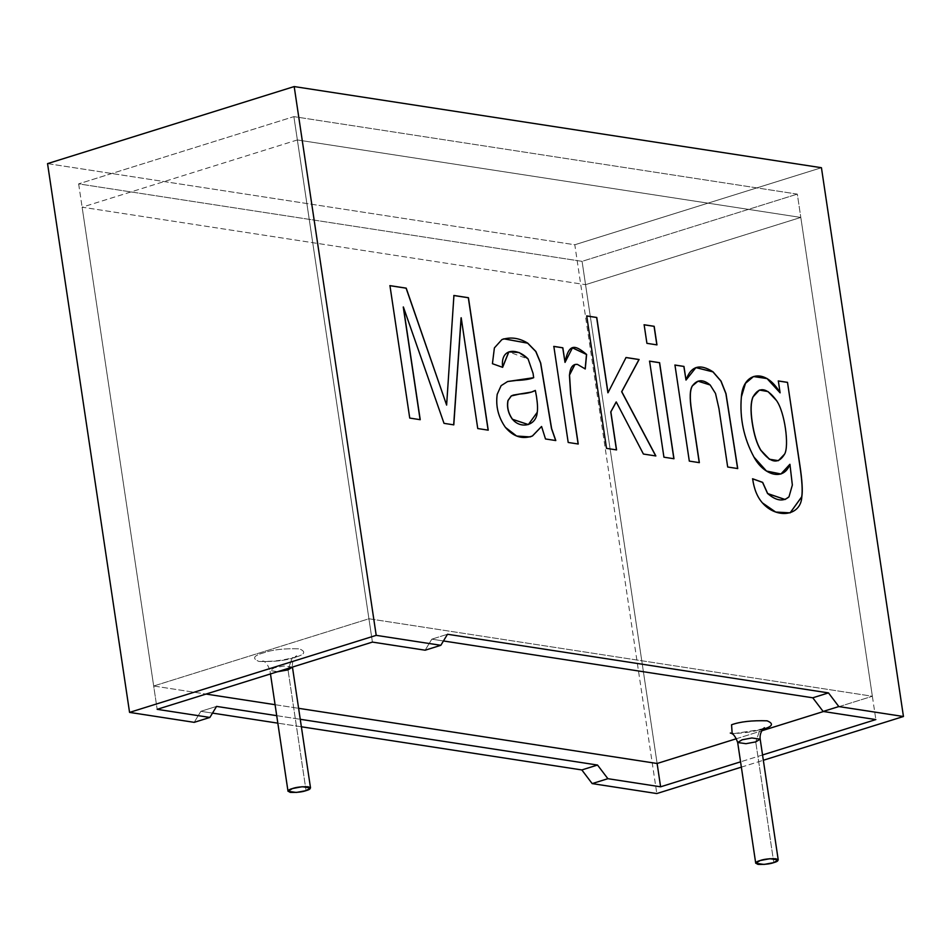 <?xml version="1.0" encoding="UTF-8"?>
<svg xmlns="http://www.w3.org/2000/svg" width="951" height="951" viewBox="0 0 951 951"><rect width="100%" height="100%" fill="white"/><g stroke="black" fill="none" stroke-linecap="round" stroke-linejoin="round"><path stroke-width="0.71" stroke-dasharray="4.75 3.57" d="M78.636 183.864L153.682 686.004L368.929 618.768L293.883 116.628L78.636 183.864L293.883 116.628L797.318 194.111L872.364 696.251L368.929 618.768L153.682 686.004L206.034 694.064L153.682 686.004L78.636 183.864L582.071 261.347L797.318 194.111L582.071 261.347L78.636 183.864M275.065 704.691L298.614 708.317L275.065 704.691M736.478 738.701L761.799 730.784L736.478 738.701M823.495 711.514L872.364 696.251L823.495 711.514M762.916 729.239L732.175 733.839L762.191 729.476L760.004 729.619L755.736 741.887L760.182 739.153M294.477 657.486C285.799 660.6 273.971 661.92 258.981 661.444C251.825 658.508 253.441 655.619 263.855 652.778C272.533 649.664 284.361 648.344 299.339 648.832C306.507 651.756 304.879 654.645 294.477 657.486C304.879 654.645 306.507 651.756 299.339 648.832C284.361 648.344 272.533 649.664 263.855 652.778C253.441 655.619 251.825 658.508 258.981 661.444C273.971 661.92 285.799 660.6 294.477 657.486L292.278 657.64L288.022 669.896L292.468 667.174C291.458 659.305 297.711 654.68 296.641 655.928L292.278 657.64L294.477 657.486M657.117 763.487L582.071 261.347L657.117 763.487L585.554 284.67L82.119 207.187L157.165 709.327L82.119 207.187L297.366 139.952L800.801 217.434L875.847 719.574L800.801 217.434L585.554 284.67L657.117 763.487M293.883 116.628L368.929 618.768L872.364 696.251L797.318 194.111L293.883 116.628M306.056 790.638L288.022 669.896L306.056 790.638M292.444 667.067L283.945 666.021L274.411 667.804L269.965 670.538L278.274 671.715L288.022 669.896L292.278 657.64C288.141 659.305 272.687 662.003 264.057 661.207L262.678 661.004C261.965 661.575 265.983 659.233 269.965 670.538L274.411 667.804L283.945 666.021L292.444 667.067M773.781 862.616L755.736 741.887L773.781 862.616M737.679 742.517L745.988 743.694L755.736 741.887L760.004 729.619C755.855 731.283 740.401 733.982 731.771 733.197L730.392 732.995M277.383 671.775L269.965 670.538L270.476 673.938M741.364 767.136L763.332 760.265L741.364 767.136M762.547 754.963L740.567 761.834L762.547 754.963M200.851 711.312L194.194 722.344L200.851 711.312L216.555 706.403L200.851 711.312L212.513 713.107L200.851 711.312M47.55 163.62L574.796 244.764L656.808 793.55L574.796 244.764L821.438 167.721L574.796 244.764L47.55 163.62M301.372 726.778L277.823 723.152L301.372 726.778M276.705 715.663L300.254 719.289L276.705 715.663M431.802 639.167L425.145 650.211L431.802 639.167L443.451 640.962L431.802 639.167L447.493 634.258L431.802 639.167M372.412 642.091L297.366 139.952L372.412 642.091M420.223 419.688L409.631 418.107L389.946 285.633L409.631 418.107L420.223 419.688M446.506 405.114L453.924 295.476L446.506 405.114M488.113 430.137L477.64 428.58L461.08 317.8L477.64 428.58L488.113 430.137M453.686 424.835L443.903 423.385L403.26 307.007L443.903 423.385L453.686 424.835M545.494 438.97L541.488 426.535L545.494 438.97M530.076 436.925L516.536 436.081L505.302 427.415C498.169 417.18 495.435 406.148 497.1 394.32L500.987 385.714L507.632 381.517L500.987 385.714L497.1 394.32C495.435 406.148 498.169 417.18 505.302 427.415L516.571 436.093L530.076 436.925M531.811 378.367L533.666 377.702L532.964 373.434L527.971 358.979L508.809 351.929L518.984 352.548L527.971 358.979L532.964 373.434L533.559 377.737L531.811 378.367M502.52 367.288L492.321 363.734L494.282 347.947L501.783 339.638L503.864 338.841L501.783 339.638L494.282 347.947L492.321 363.734L502.52 367.288M555.669 440.539L545.375 439.005L555.669 440.539M528.304 424.586L537.125 412.354C537.695 408.859 537.446 403.569 536.352 396.496L535.247 390.469L536.352 396.496C537.446 403.569 537.695 408.859 537.125 412.354L528.304 424.586M513.207 395.117L531.383 392.097L513.243 395.105M578.232 444.01L568.08 442.5L553.839 346.39L568.08 442.5L578.232 444.01M564.918 362.426L572.419 347.852L564.918 362.426M585.162 368.857L577.269 364.411L574.891 364.518L577.269 364.411L585.162 368.857M616.557 449.906L606.393 448.397L586.719 315.922L606.393 448.397L616.557 449.906M607.903 392.787L626.043 357.505L607.903 392.787M655.715 455.933L643.292 454.079L616.153 401.976L643.292 454.079L655.715 455.933M656.963 344.88L646.799 343.37L644.029 324.79L646.799 343.37L656.963 344.88M673.974 458.739L663.822 457.229L649.569 361.13L663.822 457.229L673.974 458.739M699.354 462.65L689.202 461.14L674.948 365.029L689.202 461.14L699.354 462.65M685.885 380.103L695.87 367.609L685.885 380.103M737.607 468.534L727.574 467.048L718.837 408.573L715.414 393.512L710.088 385.036L697.975 381.196L710.088 385.036L715.414 393.512L718.837 408.573L727.574 467.048L737.607 468.534M790.103 512.862L775.552 512.078L762.322 502.936C757.186 497.111 753.917 489.064 752.526 478.805L752.526 478.805C753.917 489.064 757.186 497.111 762.322 502.936L775.588 512.09L790.103 512.862M785.05 499.513L788.878 496.874L792.231 485.081L789.829 464.326L792.231 485.081L788.878 496.874L785.05 499.513M780.926 474.014L766.375 471.078L753.881 457.158C743.682 438.245 739.474 418.19 741.257 396.971L745.37 383.372L753.489 376.548L745.394 383.336L741.257 396.971C739.474 418.19 743.682 438.245 753.881 457.158L766.399 471.09L780.866 474.026M779.998 392.87L778.334 380.947L779.998 392.87M778.31 460.688L784.516 454.126C789.223 445.983 784.73 412.152 776.408 400.573L767.956 391.622L759.35 390.076L767.956 391.622L776.408 400.573C784.73 412.152 789.223 445.983 784.516 454.126L778.31 460.688M297.366 139.952L82.119 207.187L585.554 284.67L800.801 217.434L297.366 139.952M764.366 727.919L760.004 729.619"/><path stroke-width="1.43" d="M206.034 694.064L275.065 704.691L206.034 694.064M298.614 708.317L657.117 763.487L736.478 738.701L657.117 763.487L298.614 708.317M761.799 730.784L823.495 711.514L761.799 730.784M732.175 733.839L731.569 724.769C740.247 721.654 752.075 720.335 767.065 720.81C774.221 723.747 772.592 726.623 762.191 729.476C772.592 726.623 774.221 723.747 767.065 720.81C752.075 720.335 740.247 721.654 731.569 724.769L732.175 733.839M306.056 790.638L296.308 792.445L288.01 791.268L292.456 788.545L302.204 786.727L310.513 787.903L306.056 790.638C310.692 789.366 311.405 788.082 308.231 786.786C301.562 786.572 296.308 787.155 292.456 788.545C287.832 789.805 287.107 791.089 290.293 792.385C296.95 792.599 302.204 792.017 306.056 790.638M310.513 787.903L292.444 667.067L288.022 669.896L277.383 671.775M773.781 862.616L764.033 864.435L755.724 863.258L760.17 860.524L769.918 858.717L778.227 859.894L773.781 862.616C778.405 861.356 779.131 860.073 775.945 858.765C769.288 858.551 764.022 859.145 760.17 860.524C755.546 861.784 754.821 863.068 758.006 864.376C764.663 864.59 769.93 864.007 773.781 862.616M778.227 859.894L760.182 739.153L751.872 737.976L742.125 739.795L737.679 742.517L742.125 739.795L751.872 737.976L760.182 739.153L755.736 741.887L745.988 743.694L737.679 742.517L755.724 863.258M760.004 729.619L762.191 729.476M607.879 778.691L592.176 783.6L656.808 793.55L741.364 767.136L656.808 793.55L592.176 783.6L581.834 769.941L301.372 726.778L581.834 769.941L597.525 765.044L607.879 778.691L660.6 786.81L607.879 778.691L597.525 765.044L300.254 719.289L597.525 765.044L581.834 769.941L592.176 783.6L607.879 778.691M763.332 760.265L903.45 716.507L838.818 706.557L823.126 711.455L875.847 719.574L762.547 754.963L875.847 719.574L823.126 711.455L812.772 697.796L443.451 640.962L812.772 697.796L823.126 711.455L838.818 706.557L903.45 716.507L821.438 167.721L294.192 86.565L376.204 635.351L440.836 645.301L447.493 634.258L828.476 692.899L838.818 706.557L828.476 692.899L812.772 697.796L828.476 692.899L447.493 634.258L440.836 645.301L376.204 635.351L294.192 86.565L47.55 163.62L129.562 712.394L47.55 163.62L294.192 86.565L821.438 167.721L903.45 716.507L763.332 760.265M740.567 761.834L660.6 786.81L657.117 763.487L660.6 786.81L740.567 761.834M787.499 382.35L799.91 465.396C802.157 480.35 802.799 490.799 801.824 496.743C800.956 516.286 776.61 519.222 762.429 502.901C757.293 497.076 754.036 489.028 752.633 478.769L762.666 482.371L767.695 493.557C776.028 500.808 783.125 501.902 788.985 496.838L792.349 485.046L789.936 464.29C783.422 481.848 763.391 474.834 753.988 457.122C743.789 438.209 739.581 418.155 741.364 396.936C742.969 372.15 765.567 367.455 780.105 392.834L778.334 380.947L787.499 382.35L799.803 465.431C802.05 480.386 802.68 490.835 801.717 496.779L790.103 512.862L801.717 496.779C802.68 490.835 802.05 480.386 799.803 465.431L787.499 382.35L778.334 380.947L780.105 392.834L767.148 378.546L753.549 376.525L745.489 383.336L741.364 396.936C739.581 418.155 743.789 438.209 753.988 457.122L766.482 471.042L780.973 473.99L789.936 464.29L792.349 485.046L788.985 496.838L785.11 499.489L767.695 493.557L762.666 482.371L752.633 478.769C754.036 489.028 757.293 497.076 762.429 502.901L775.671 512.042L790.15 512.851L801.824 496.743C802.799 490.799 802.157 480.35 799.91 465.396L787.499 382.35M699.354 462.65L689.309 461.104L674.948 365.029L683.959 366.42L686.004 380.067C690.878 366.064 699.888 363.318 713.036 371.841L721.024 381.066L725.993 393.619L737.726 468.558L727.681 467.012L718.944 408.538L715.521 393.476L710.195 385C703.122 379.104 697.202 379.366 692.459 385.797C689.974 389.696 689.665 397.815 691.508 410.166L699.354 462.65L691.508 410.166C689.665 397.815 689.974 389.696 692.459 385.797L698.034 381.185L710.195 385L715.521 393.476L718.944 408.538L727.681 467.012L737.726 468.558L725.993 393.619L721.024 381.066L713.036 371.841L695.93 367.585L686.004 380.067L683.959 366.42L674.948 365.029L689.309 461.104L699.354 462.65M673.974 458.739L663.929 457.193L649.569 361.13L659.614 362.676L673.974 458.739L659.614 362.676L649.569 361.13L663.929 457.193L673.974 458.739M656.963 344.88L646.918 343.335L644.136 324.755L654.181 326.3L656.963 344.88L654.181 326.3L644.136 324.755L646.918 343.335L656.963 344.88M616.557 449.906L606.512 448.361L586.719 315.922L596.764 317.468L608.01 392.751L626.043 357.505L639.096 359.514L621.776 391.693L655.857 455.957L643.411 454.043L616.26 401.94L610.863 411.866L616.557 449.906L610.863 411.866L616.26 401.94L643.411 454.043L655.857 455.957L621.776 391.693L639.096 359.514L626.043 357.505L608.01 392.751L596.764 317.468L586.719 315.922L606.512 448.361L616.557 449.906M578.232 444.01L568.199 442.465L553.839 346.39L562.837 347.781L565.025 362.39C569.019 341.314 576.568 346.152 586.612 354.45L585.257 368.952L577.376 364.376C572.775 363.936 570.16 367.49 569.53 375.051L570.719 393.726L578.232 444.01L570.719 393.726L569.53 375.051L574.939 364.495L577.376 364.376L585.257 368.952L586.612 354.45L572.466 347.828L565.025 362.39L562.837 347.781L553.839 346.39L568.199 442.465L578.232 444.01M545.494 438.97L541.595 426.5L532.501 435.938C522.361 439.6 513.326 436.747 505.409 427.379C498.276 417.144 495.542 406.113 497.218 394.285L501.106 385.678L507.62 381.517L516.322 380.448C524.322 380.115 530.099 379.199 533.666 377.702L533.071 373.398L528.09 358.943C517.558 347.9 500.119 347.448 502.627 367.336L492.428 363.698L494.389 347.911L501.89 339.602C510.556 336.713 519.175 337.902 527.757 343.156L535.877 351.454L540.703 363.032L551.616 428.556L555.8 440.551L545.494 438.97L555.8 440.551L551.616 428.556L540.703 363.032L535.877 351.454L527.757 343.156L503.911 338.818L501.89 339.602L494.389 347.911L492.428 363.698L502.627 367.336L508.856 351.906L519.091 352.512L528.09 358.943L533.071 373.398L533.666 377.702L507.62 381.517L501.106 385.678L497.218 394.285C495.542 406.113 498.276 417.144 505.409 427.379L516.655 436.045L530.123 436.913L532.501 435.938L541.595 426.5L545.494 438.97M420.223 419.688L409.738 418.071L389.946 285.633L406.208 288.141L446.625 405.078L453.924 295.476L468.439 297.711L488.232 430.161L477.747 428.544L461.199 317.765L453.793 424.859L444.022 423.35L403.379 306.971L420.223 419.688L403.379 306.971L444.022 423.35L453.793 424.859L461.199 317.765L477.747 428.544L488.232 430.161L468.439 297.711L453.924 295.476L446.625 405.078L406.208 288.141L389.946 285.633L409.738 418.071L420.223 419.688M194.194 722.344L129.562 712.394L376.204 635.351L129.562 712.394L194.194 722.344L209.886 717.446L216.555 706.403L276.705 715.663L216.555 706.403L209.886 717.446L157.165 709.327L209.886 717.446L194.194 722.344M277.823 723.152L212.513 713.107L277.823 723.152M425.145 650.211L372.412 642.091L425.145 650.211L440.836 645.301L425.145 650.211M157.165 709.327L372.412 642.091L157.165 709.327M389.839 285.669L406.208 288.141L446.625 405.078L406.101 288.177L389.839 285.669M453.805 295.511L468.439 297.711L488.125 430.197L468.32 297.746L453.805 295.511M461.08 317.8L453.675 424.895L461.08 317.8M403.26 307.007L420.104 419.724L403.26 307.007M541.488 426.535L532.394 435.974L530.076 436.925L532.394 435.974L541.488 426.535M507.513 381.553L531.811 378.367L507.513 381.553M508.809 351.929L502.52 367.288L508.761 351.941M503.864 338.841L527.639 343.18L535.758 351.49L540.584 363.068L551.497 428.592L555.693 440.586L551.497 428.592L540.584 363.068L535.758 351.49L527.639 343.18L503.864 338.841M535.354 390.433L536.471 396.46C537.553 403.533 537.814 408.823 537.244 412.318L528.364 424.562L512.411 419.308L528.304 424.586L512.518 419.272C508.31 413.281 506.824 407.028 508.06 400.514L511.329 395.937L513.302 395.081L531.443 392.074L535.354 390.433C532.013 392.311 526.795 393.524 519.686 394.047L511.329 395.937L508.06 400.514C506.824 407.028 508.31 413.281 512.518 419.272C520.387 429.115 536.233 426.119 537.244 412.318C537.814 408.823 537.553 403.533 536.471 396.46L535.354 390.433M535.247 390.469L531.383 392.097L535.247 390.469M513.243 395.105L511.21 395.973L507.953 400.549C506.717 407.064 508.203 413.316 512.411 419.308C508.203 413.316 506.717 407.064 507.953 400.549L511.21 395.973L513.302 395.081M553.72 346.426L562.837 347.781L565.025 362.39L562.73 347.816L553.72 346.426M572.419 347.852L586.612 354.45L585.15 368.988L586.494 354.485L572.419 347.852M574.891 364.518L569.423 375.086L570.612 393.762L578.125 444.046L570.612 393.762L569.423 375.086L574.891 364.518M586.601 315.958L596.764 317.468L607.903 392.787L596.646 317.503L586.601 315.958M625.936 357.54L639.096 359.514L621.657 391.729L655.738 455.993L621.657 391.729L638.977 359.549L625.936 357.54M616.153 401.976L610.756 411.902L616.438 449.942L610.756 411.902L616.153 401.976M644.029 324.79L654.181 326.3L656.844 344.916L654.074 326.336L644.029 324.79M649.462 361.166L659.614 362.676L673.867 458.774L659.507 362.711L649.462 361.166M674.841 365.065L683.959 366.42L686.004 380.067L683.852 366.456L674.841 365.065M695.87 367.609L712.917 371.877L720.917 381.101L725.886 393.655L737.619 468.593L725.886 393.655L720.917 381.101L712.917 371.877L695.87 367.609M697.975 381.196L692.34 385.833C689.867 389.732 689.546 397.851 691.401 410.202L699.247 462.685L691.401 410.202C689.546 397.851 689.867 389.732 692.34 385.833L697.975 381.196M752.526 478.805L762.666 482.371L767.588 493.593L785.05 499.513L767.588 493.593L762.559 482.407L752.526 478.805M789.829 464.326L780.926 474.014L789.829 464.326M753.489 376.548L767.065 378.593L780.105 392.834L767.065 378.593L753.489 376.548M752.229 422.185C750.529 410.654 750.803 402.202 753.085 396.84L759.397 390.053L768.028 391.574L776.515 400.537C784.837 412.116 789.33 445.948 784.623 454.091L778.358 460.664L769.502 459.25L761.05 450.465C757.055 444.188 754.119 434.762 752.229 422.185L752.122 422.208C754.012 434.797 756.948 444.224 760.931 450.501L769.383 459.285L778.31 460.688L769.418 459.309L760.931 450.501C756.948 444.224 754.012 434.797 752.122 422.208L752.229 422.185C754.119 434.762 757.055 444.188 761.05 450.465C770.619 463.196 778.477 464.409 784.623 454.091C789.33 445.948 784.837 412.116 776.515 400.537C766.875 387.485 759.064 386.261 753.085 396.84C750.803 402.202 750.529 410.654 752.229 422.185M759.35 390.076L752.978 396.876C750.696 402.237 750.41 410.689 752.122 422.208C750.41 410.689 750.696 402.237 752.978 396.876L759.35 390.076M778.227 380.982L787.392 382.385L778.227 380.982M288.01 791.268L270.476 673.938M730.392 732.995C729.679 733.554 733.697 731.212 737.679 742.517M760.182 739.153C759.171 731.295 765.424 726.671 764.366 727.919"/></g></svg>
